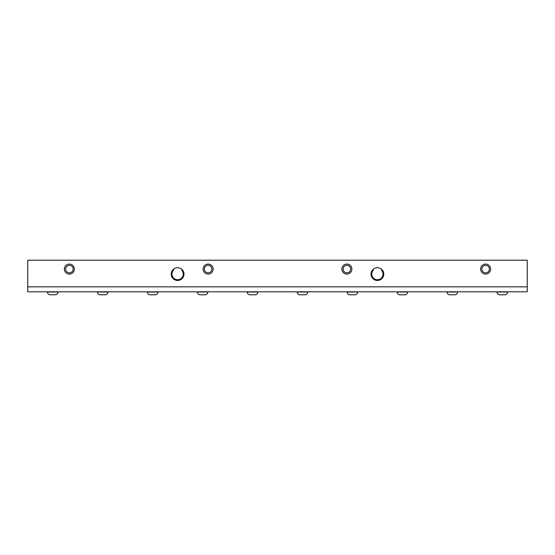 <?xml version="1.0" encoding="UTF-8"?>
<svg xmlns="http://www.w3.org/2000/svg" width="555" height="555" viewBox="0 0 555 555"><rect width="100%" height="100%" fill="white"/><g stroke="black" fill="none" stroke-linecap="round" stroke-linejoin="round"><path stroke-width="0.83" d="M305.25 294.719L305.25 294.795A2.775 2.775 0 0 0 307.748 292.034L297.202 292.034A2.775 2.775 0 0 0 299.7 294.795L305.25 294.795M455.1 294.719L455.1 294.795A2.775 2.775 0 0 0 457.598 292.034L447.052 292.034A2.775 2.775 0 0 0 449.55 294.795L455.1 294.719M505.05 294.719L505.05 294.795A2.775 2.775 0 0 0 507.548 292.034L497.002 292.034A2.775 2.775 0 0 0 499.5 294.795L505.05 294.795M405.15 294.719L405.15 294.795A2.775 2.775 0 0 0 407.647 292.034L397.102 292.034A2.775 2.775 0 0 0 399.6 294.795L405.15 294.795M355.2 294.719L355.2 294.795A2.775 2.775 0 0 0 357.697 292.034L347.152 292.034A2.775 2.775 0 0 0 349.65 294.795L355.2 294.795M255.3 294.719L255.3 294.795A2.775 2.775 0 0 0 257.798 292.034L247.252 292.034A2.775 2.775 0 0 0 249.75 294.795L255.3 294.795M55.5 294.719L55.5 294.795A2.775 2.775 0 0 0 57.997 292.034L47.453 292.034A2.775 2.775 0 0 0 49.95 294.795L55.5 294.719M155.4 294.719L155.4 294.795A2.775 2.775 0 0 0 157.897 292.034L147.352 292.034A2.775 2.775 0 0 0 149.85 294.795L155.4 294.795M205.35 294.719L205.35 294.795A2.775 2.775 0 0 0 207.847 292.034L197.302 292.034A2.775 2.775 0 0 0 199.8 294.795L205.35 294.795M105.45 294.719L105.45 294.795A2.775 2.775 0 0 0 107.947 292.034L97.403 292.034A2.775 2.775 0 0 0 99.9 294.795L105.45 294.795M27.75 286.845L27.75 291.812L527.25 291.812L527.25 260.205L27.75 260.205L27.75 286.845L527.25 286.845M480.63 269.085A4.995 4.995 0 0 1 485.625 264.09A4.995 4.995 0 0 1 490.62 269.085A4.995 4.995 0 0 1 485.625 274.08A4.995 4.995 0 0 1 480.63 269.085M489.371 269.085A3.746 3.746 0 0 0 485.625 265.339A3.746 3.746 0 0 0 481.879 269.085A3.746 3.746 0 0 0 485.625 272.831A3.746 3.746 0 0 0 489.371 269.085M371.017 274.08A6.382 6.382 0 0 1 377.4 267.697A6.382 6.382 0 0 1 383.783 274.08A6.382 6.382 0 0 1 377.4 280.462A6.382 6.382 0 0 1 371.017 274.08M341.88 269.085A4.995 4.995 0 0 1 346.875 264.09A4.995 4.995 0 0 1 351.87 269.085A4.995 4.995 0 0 1 346.875 274.08A4.995 4.995 0 0 1 341.88 269.085M350.621 269.085A3.746 3.746 0 0 0 346.875 265.339A3.746 3.746 0 0 0 343.129 269.085A3.746 3.746 0 0 0 346.875 272.831A3.746 3.746 0 0 0 350.621 269.085M203.13 269.085A4.995 4.995 0 0 1 208.125 264.09A4.995 4.995 0 0 1 213.12 269.085A4.995 4.995 0 0 1 208.125 274.08A4.995 4.995 0 0 1 203.13 269.085M211.871 269.085A3.746 3.746 0 0 0 208.125 265.339A3.746 3.746 0 0 0 204.379 269.085A3.746 3.746 0 0 0 208.125 272.831A3.746 3.746 0 0 0 211.871 269.085M64.38 269.085A4.995 4.995 0 0 1 69.375 264.09A4.995 4.995 0 0 1 74.37 269.085A4.995 4.995 0 0 1 69.375 274.08A4.995 4.995 0 0 1 64.38 269.085M73.121 269.085A3.746 3.746 0 0 0 69.375 265.339A3.746 3.746 0 0 0 65.629 269.085A3.746 3.746 0 0 0 69.375 272.831A3.746 3.746 0 0 0 73.121 269.085M171.218 274.08A6.382 6.382 0 0 1 177.6 267.697A6.382 6.382 0 0 1 183.982 274.08A6.382 6.382 0 0 1 177.6 280.462A6.382 6.382 0 0 1 171.218 274.08M382.464 270.195L381.493 270.195A5.64 5.64 0 0 1 377.4 279.72A5.64 5.64 0 0 1 373.307 270.195L372.336 270.195M182.664 270.195L181.693 270.195A5.64 5.64 0 0 1 177.6 279.72A5.64 5.64 0 0 1 173.507 270.195L172.536 270.195"/></g></svg>
